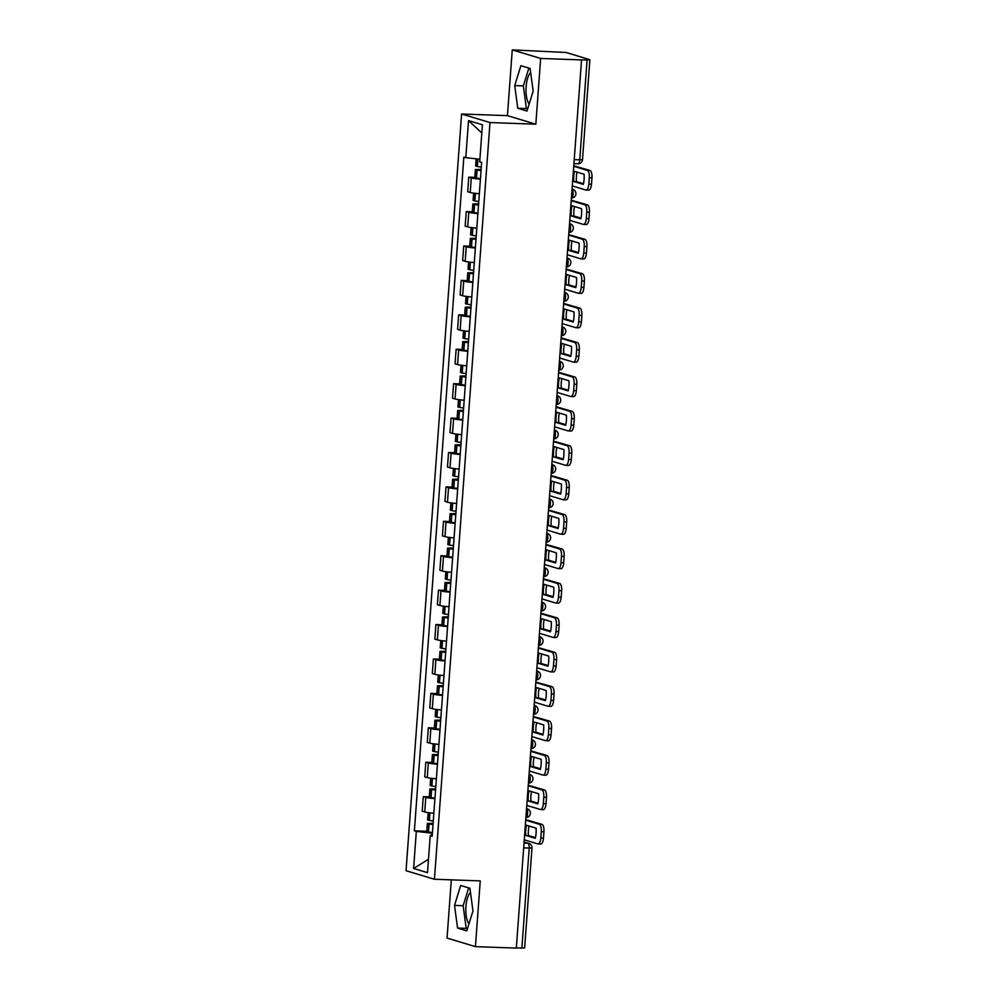 <?xml version="1.0" encoding="UTF-8"?>
<svg xmlns="http://www.w3.org/2000/svg" width="998" height="998" viewBox="0 0 998 998"><rect width="100%" height="100%" fill="white"/><g stroke="black" fill="none" stroke-linecap="round" stroke-linejoin="round"><path stroke-width="1.5" d="M529.14 104.129A17.328 6.549 92 0 1 526.121 86.739A17.328 6.549 92 0 1 530.674 72.567M468.935 923.923A17.328 6.549 92 0 1 465.916 906.533A17.328 6.549 92 0 1 470.47 892.362M451.308 879.862L447.042 938.083L475.422 946.64L516.315 948.1L581.547 59.917L540.654 58.445L512.261 49.9L507.433 115.643L461.6 114.009L406.036 870.705L434.429 879.25L489.993 122.554L535.826 124.189L540.654 58.445M512.261 49.9L566.115 52.482L589.868 59.718L582.52 159.655L579.751 159.83L587.086 59.892L589.868 59.718M475.422 946.64L480.25 880.897L434.429 879.25M523.676 847.938L531.984 847.963L524.636 947.9L521.867 948.075L529.202 848.138A4.441 1.684 -88 0 0 527.867 843.235L524.1 842.1M516.34 947.875L521.867 948.075M587.086 59.892L581.547 59.917M480.425 179.166A10.217 0.936 -175.8 0 1 471.293 177.918L468.773 177.157L467.7 191.716L470.22 192.477A10.217 0.936 4.2 0 0 479.352 193.724M474.799 177.37L468.773 177.157M477.892 213.584A10.217 0.936 -175.8 0 1 468.761 212.337L466.241 211.576L465.168 226.134L467.7 226.895A10.217 0.936 4.2 0 0 476.832 228.143M472.266 211.788L466.241 211.576M475.372 248.003A10.217 0.936 -175.8 0 1 466.241 246.743L463.721 245.982L462.648 260.553L465.168 261.314A10.217 0.936 4.2 0 0 474.3 262.561M469.746 246.207L463.721 245.982M472.84 282.422A10.217 0.936 -175.8 0 1 463.708 281.162L461.188 280.401L460.115 294.959L462.648 295.72A10.217 0.936 4.2 0 0 471.767 296.98M467.214 280.625L461.188 280.401M470.308 316.828A10.217 0.936 -175.8 0 1 461.188 315.58L458.656 314.819L457.595 329.377L460.115 330.138A10.217 0.936 4.2 0 0 469.247 331.386M464.681 315.031L458.656 314.819M467.788 351.246A10.217 0.936 -175.8 0 1 458.656 349.999L456.136 349.238L455.063 363.796L457.583 364.557A10.217 0.936 4.2 0 0 466.715 365.804M462.161 349.45L456.136 349.238M465.255 385.665A10.217 0.936 -175.8 0 1 456.123 384.405L453.603 383.656L452.531 398.214L455.063 398.975A10.217 0.936 4.2 0 0 464.195 400.223M459.629 383.868L453.603 383.656M462.735 420.083A10.217 0.936 -175.8 0 1 453.603 418.823L451.084 418.062L450.011 432.621L452.531 433.382A10.217 0.936 4.2 0 0 461.662 434.641M457.109 418.287L451.084 418.062M460.203 454.489A10.217 0.936 -175.8 0 1 451.071 453.242L448.551 452.481L447.478 467.039L450.011 467.8A10.217 0.936 4.2 0 0 459.13 469.048M454.577 452.693L448.551 452.481M457.67 488.908A10.217 0.936 -175.8 0 1 448.551 487.66L446.019 486.899L444.958 501.458L447.478 502.219A10.217 0.936 4.2 0 0 456.61 503.466M452.044 487.111L446.019 486.899M455.15 523.326A10.217 0.936 -175.8 0 1 446.019 522.079L443.499 521.318L442.426 535.876L444.946 536.637A10.217 0.936 4.2 0 0 454.078 537.885M449.524 521.53L443.499 521.318M452.618 557.745A10.217 0.936 -175.8 0 1 443.499 556.485L440.966 555.724L439.893 570.295L442.426 571.043A10.217 0.936 4.2 0 0 451.558 572.303M446.992 555.948L440.966 555.724M450.098 592.151A10.217 0.936 -175.8 0 1 440.966 590.903L438.446 590.142L437.374 604.701L439.893 605.462A10.217 0.936 4.2 0 0 449.025 606.722M444.472 590.354L438.446 590.142M447.566 626.569A10.217 0.936 -175.8 0 1 438.434 625.322L435.914 624.561L434.841 639.119L437.374 639.88A10.217 0.936 4.2 0 0 446.493 641.128M441.939 624.773L435.914 624.561M445.046 660.988A10.217 0.936 -175.8 0 1 435.914 659.74L433.382 658.979L432.321 673.538L434.841 674.299A10.217 0.936 4.2 0 0 443.973 675.546M439.407 659.191L433.382 658.979M442.513 695.406A10.217 0.936 -175.8 0 1 433.382 694.146L430.862 693.385L429.789 707.956L432.309 708.717A10.217 0.936 4.2 0 0 441.44 709.965M436.887 693.61L430.862 693.385M439.981 729.812A10.217 0.936 -175.8 0 1 430.862 728.565L428.329 727.804L427.269 742.362L429.789 743.123A10.217 0.936 4.2 0 0 438.92 744.383M434.355 728.016L428.329 727.804M437.461 764.231A10.217 0.936 -175.8 0 1 428.329 762.983L425.809 762.223L424.736 776.781L427.256 777.542A10.217 0.936 4.2 0 0 436.388 778.789M431.835 762.435L425.809 762.223M434.928 798.65A10.217 0.936 -175.8 0 1 425.797 797.402L423.277 796.641L422.204 811.199L424.736 811.96A10.217 0.936 4.2 0 0 433.856 813.208M429.302 796.853L423.277 796.641M479.901 159.243L465.804 157.659L468.524 120.596L482.433 124.787L479.701 161.851L481.647 162.437L432.171 836.187L430.225 835.6L427.506 872.664L413.609 868.472L416.328 831.409L431.598 833.118L431.435 835.426M465.804 157.659L463.858 157.073L414.382 830.823L416.328 831.409M461.6 114.009L489.993 122.554M507.433 115.643L535.826 124.189M526.994 111.052L533.169 91.155L530.113 68.475L520.894 65.693L514.719 85.591L517.775 108.271L526.994 111.052M466.79 930.847L472.965 910.949L469.921 888.27L460.689 885.488L454.514 905.386L457.571 928.065L466.79 930.847M432.396 833.155L431.598 833.118M426.77 831.272L414.382 830.823M432.234 835.314L430.225 835.6M468.524 120.596L481.822 132.959M428.491 859.266L413.609 868.472M528.878 68.101L523.351 85.903L526.395 108.582L527.643 108.957M526.395 108.582L517.775 108.271M523.351 85.903L514.719 85.591M468.673 887.896L463.147 905.697L466.203 928.377L467.438 928.751M466.203 928.377L457.571 928.065M463.147 905.697L454.514 905.386M573.738 181.499A13.772 5.215 92 0 1 573.75 176.322A13.772 5.215 92 0 1 574.486 171.357L584.092 174.251A13.772 5.215 -88 0 1 583.356 184.405L573.738 181.499L576.407 181.599A13.772 5.215 92 0 1 576.42 176.409A13.772 5.215 92 0 1 577.006 172.118M481.31 167.103A16.879 1.547 -175.8 0 1 477.381 166.529L475.634 166.017L476.158 158.819M481.136 169.411L475.372 169.548L477.119 170.059A16.879 1.547 4.2 0 0 481.048 170.633M475.372 169.548L474.774 177.607L476.533 178.106A16.879 1.547 4.2 0 0 480.462 178.679M481.073 170.321A13.997 1.285 -175.8 0 1 479.215 170.034L481.123 169.697M572.291 185.915L585.851 190.007A6.662 2.52 -88 0 0 586.1 190.044A6.662 2.52 -88 0 0 588.82 184.131L589.294 177.731A6.662 2.52 -88 0 0 587.298 170.371L589.968 170.458L573.775 165.805M573.738 166.279L587.298 170.371M576.407 181.599L583.493 183.732M589.968 170.458A6.662 2.52 92 0 1 591.964 177.831L589.294 177.731M588.82 184.131L591.49 184.231L591.964 177.831M591.49 184.231A6.662 2.52 92 0 1 588.77 190.144A6.662 2.52 92 0 1 588.521 190.094M571.205 215.917A13.772 5.215 92 0 1 571.218 210.74A13.772 5.215 92 0 1 571.954 205.775L581.572 208.669A13.772 5.215 -88 0 1 580.824 218.812L571.205 215.917L573.887 216.017A13.772 5.215 92 0 1 573.887 210.828A13.772 5.215 92 0 1 574.486 206.536M478.778 201.509A16.879 1.547 -175.8 0 1 474.848 200.947L473.102 200.436L473.638 193.125M478.616 203.829L472.84 203.966L474.586 204.478A16.879 1.547 4.2 0 0 478.516 205.039M472.84 203.966L472.254 212.025L474 212.524A16.879 1.547 4.2 0 0 477.93 213.098M478.541 204.727A13.997 1.285 -175.8 0 1 476.682 204.44L478.591 204.116M569.771 220.333L583.331 224.413A6.662 2.52 -88 0 0 583.568 224.463A6.662 2.52 -88 0 0 586.3 218.55L586.762 212.15A6.662 2.52 -88 0 0 584.766 204.777L587.435 204.877L571.243 200.224M571.205 200.698L584.766 204.777M573.887 216.017L580.973 218.15M587.435 204.877A6.662 2.52 92 0 1 589.431 212.25L586.762 212.15M586.3 218.55L588.97 218.637L589.431 212.25M588.97 218.637A6.662 2.52 92 0 1 586.25 224.55A6.662 2.52 92 0 1 586.001 224.513M568.685 250.336A13.772 5.215 92 0 1 568.685 245.146A13.772 5.215 92 0 1 569.434 240.181L579.04 243.088A13.772 5.215 -88 0 1 578.304 253.23L568.685 250.336L571.355 250.436A13.772 5.215 92 0 1 571.367 245.246A13.772 5.215 92 0 1 571.954 240.942M476.258 235.927A16.879 1.547 -175.8 0 1 472.328 235.366L470.569 234.854L471.106 227.544M476.083 238.248L470.32 238.385L472.066 238.884A16.879 1.547 4.2 0 0 475.996 239.458M470.32 238.385L469.721 246.431L471.468 246.943A16.879 1.547 4.2 0 0 475.41 247.516M476.021 239.146A13.997 1.285 -175.8 0 1 474.15 238.859L476.058 238.534M567.238 254.752L580.799 258.831A6.662 2.52 -88 0 0 581.048 258.869A6.662 2.52 -88 0 0 583.768 252.956L584.242 246.568A6.662 2.52 -88 0 0 582.246 239.196L584.915 239.295L568.71 234.63M568.685 235.116L582.246 239.196M571.355 250.436L578.441 252.569M584.915 239.295A6.662 2.52 92 0 1 586.911 246.656L584.242 246.568M583.768 252.956L586.437 253.055L586.911 246.656M586.437 253.055A6.662 2.52 92 0 1 583.718 258.969A6.662 2.52 92 0 1 583.468 258.931M566.153 284.754A13.772 5.215 92 0 1 566.165 279.565A13.772 5.215 92 0 1 566.901 274.6L576.52 277.494A13.772 5.215 -88 0 1 575.771 287.649L566.153 284.754L568.823 284.842A13.772 5.215 92 0 1 568.835 279.665A13.772 5.215 92 0 1 569.421 275.361M473.726 270.346A16.879 1.547 -175.8 0 1 469.796 269.772L468.05 269.273L468.586 261.963M473.551 272.666L467.788 272.803L469.534 273.302A16.879 1.547 4.2 0 0 473.464 273.876M467.788 272.803L467.201 280.85L468.948 281.361A16.879 1.547 4.2 0 0 472.877 281.923M473.489 273.564A13.997 1.285 -175.8 0 1 471.63 273.277L473.539 272.953M564.706 289.158L578.266 293.25A6.662 2.52 -88 0 0 578.516 293.287A6.662 2.52 -88 0 0 581.235 287.374L581.709 280.974A6.662 2.52 -88 0 0 579.713 273.614L582.383 273.714L566.19 269.048M566.153 269.522L579.713 273.614M568.823 284.842L575.921 286.975M582.383 273.714A6.662 2.52 92 0 1 584.379 281.074L581.709 280.974M581.235 287.374L583.917 287.474L584.379 281.074M583.917 287.474A6.662 2.52 92 0 1 581.185 293.387A6.662 2.52 92 0 1 580.948 293.337M563.633 319.16A13.772 5.215 92 0 1 563.633 313.983A13.772 5.215 92 0 1 564.369 309.018L573.987 311.912A13.772 5.215 -88 0 1 573.239 322.067L563.633 319.16L566.303 319.26A13.772 5.215 92 0 1 566.303 314.083A13.772 5.215 92 0 1 566.901 309.779M471.193 304.764A16.879 1.547 -175.8 0 1 467.264 304.19L465.517 303.691L466.054 296.381M471.031 307.072L465.255 307.209L467.014 307.721A16.879 1.547 4.2 0 0 470.944 308.295M465.255 307.209L464.669 315.268L466.415 315.767A16.879 1.547 4.2 0 0 470.345 316.341M470.969 307.983A13.997 1.285 -175.8 0 1 469.097 307.696L471.006 307.359M562.186 323.577L575.746 327.668A6.662 2.52 -88 0 0 575.996 327.706A6.662 2.52 -88 0 0 578.715 321.793L579.177 315.393A6.662 2.52 -88 0 0 577.181 308.033L579.863 308.12L563.658 303.467M563.62 303.941L577.181 308.033M566.303 319.26L573.388 321.393M579.863 308.12A6.662 2.52 92 0 1 581.859 315.493L579.177 315.393M578.715 321.793L581.385 321.892L581.859 315.493M581.385 321.892A6.662 2.52 92 0 1 578.665 327.806A6.662 2.52 92 0 1 578.416 327.756M561.101 353.579A13.772 5.215 92 0 1 561.113 348.402A13.772 5.215 92 0 1 561.849 343.437L571.455 346.331A13.772 5.215 -88 0 1 570.719 356.473L561.101 353.579L563.77 353.679A13.772 5.215 92 0 1 563.783 348.489A13.772 5.215 92 0 1 564.369 344.198M468.673 339.17A16.879 1.547 -175.8 0 1 464.744 338.609L462.997 338.097L463.534 330.8M468.499 341.491L462.735 341.628L464.482 342.139A16.879 1.547 4.2 0 0 468.411 342.701M462.735 341.628L462.136 349.687L463.895 350.186A16.879 1.547 4.2 0 0 467.825 350.76M468.436 342.389A13.997 1.285 -175.8 0 1 466.577 342.102L468.486 341.778M559.653 357.995L573.214 362.074A6.662 2.52 -88 0 0 573.463 362.124A6.662 2.52 -88 0 0 576.183 356.211L576.657 349.811A6.662 2.52 -88 0 0 574.661 342.439L577.331 342.539L561.138 337.885M561.101 338.359L574.661 342.439M563.77 353.679L570.868 355.812M577.331 342.539A6.662 2.52 92 0 1 579.327 349.911L576.657 349.811M576.183 356.211L578.852 356.298L579.327 349.911M578.852 356.298A6.662 2.52 92 0 1 576.133 362.212A6.662 2.52 92 0 1 575.883 362.174M558.581 387.997A13.772 5.215 92 0 1 558.581 382.808A13.772 5.215 92 0 1 559.317 377.843L568.935 380.749A13.772 5.215 -88 0 1 568.186 390.892L558.581 387.997L561.25 388.097A13.772 5.215 92 0 1 561.25 382.908A13.772 5.215 92 0 1 561.849 378.604M466.141 373.589A16.879 1.547 -175.8 0 1 462.211 373.027L460.465 372.516L461.001 365.206M465.979 375.909L460.203 376.046L461.949 376.558A16.879 1.547 4.2 0 0 465.891 377.119M460.203 376.046L459.616 384.093L461.363 384.604A16.879 1.547 4.2 0 0 465.293 385.178M465.904 376.807A13.997 1.285 -175.8 0 1 464.045 376.52L465.954 376.196M557.134 392.414L570.694 396.493A6.662 2.52 -88 0 0 570.931 396.53A6.662 2.52 -88 0 0 573.663 390.63L574.124 384.23A6.662 2.52 -88 0 0 572.128 376.857L574.798 376.957L558.606 372.291M558.568 372.778L572.128 376.857M561.25 388.097L568.336 390.23M574.798 376.957A6.662 2.52 92 0 1 576.794 384.317L574.124 384.23M573.663 390.63L576.333 390.717L576.794 384.317M576.333 390.717A6.662 2.52 92 0 1 573.613 396.63A6.662 2.52 92 0 1 573.363 396.593M556.048 422.416A13.772 5.215 92 0 1 556.048 417.226A13.772 5.215 92 0 1 556.797 412.261L566.402 415.156A13.772 5.215 -88 0 1 565.666 425.31L556.048 422.416L558.718 422.503A13.772 5.215 92 0 1 558.73 417.326A13.772 5.215 92 0 1 559.317 413.022M463.621 408.007A16.879 1.547 -175.8 0 1 459.691 407.434L457.932 406.935L458.469 399.624M463.446 410.328L457.683 410.465L459.429 410.964A16.879 1.547 4.2 0 0 463.359 411.538M457.683 410.465L457.084 418.511L458.831 419.023A16.879 1.547 4.2 0 0 462.773 419.584M463.384 411.226A13.997 1.285 -175.8 0 1 461.525 410.939L463.421 410.615M554.601 426.82L568.161 430.911A6.662 2.52 -88 0 0 568.411 430.949A6.662 2.52 -88 0 0 571.13 425.036L571.605 418.636A6.662 2.52 -88 0 0 569.609 411.276L572.278 411.376L556.073 406.71M556.048 407.196L569.609 411.276M558.718 422.503L565.804 424.649M572.278 411.376A6.662 2.52 92 0 1 574.274 418.736L571.605 418.636M571.13 425.036L573.8 425.136L574.274 418.736M573.8 425.136A6.662 2.52 92 0 1 571.081 431.049A6.662 2.52 92 0 1 570.831 431.011M553.516 456.822A13.772 5.215 92 0 1 553.528 451.645A13.772 5.215 92 0 1 554.264 446.68L563.882 449.574A13.772 5.215 -88 0 1 563.134 459.729L553.516 456.822L556.198 456.922A13.772 5.215 92 0 1 556.198 451.745A13.772 5.215 92 0 1 556.784 447.441M461.088 442.426A16.879 1.547 -175.8 0 1 457.159 441.852L455.412 441.353L455.949 434.043M460.914 444.734L455.15 444.883L456.897 445.382A16.879 1.547 4.2 0 0 460.827 445.956M455.15 444.883L454.564 452.93L456.311 453.441A16.879 1.547 4.2 0 0 460.24 454.003M460.851 445.644A13.997 1.285 -175.8 0 1 458.993 445.358L460.901 445.021M552.069 461.238L565.629 465.33A6.662 2.52 -88 0 0 565.878 465.367A6.662 2.52 -88 0 0 568.598 459.454L569.072 453.055A6.662 2.52 -88 0 0 567.076 445.694L569.746 445.782L553.553 441.128M553.516 441.603L567.076 445.694M556.198 456.922L563.284 459.055M569.746 445.782A6.662 2.52 92 0 1 571.742 453.154L569.072 453.055M568.598 459.454L571.28 459.554L571.742 453.154M571.28 459.554A6.662 2.52 92 0 1 568.548 465.467A6.662 2.52 92 0 1 568.311 465.417M550.996 491.241A13.772 5.215 92 0 1 550.996 486.063A13.772 5.215 92 0 1 551.732 481.098L561.35 483.993A13.772 5.215 -88 0 1 560.602 494.135L550.996 491.241L553.665 491.34A13.772 5.215 92 0 1 553.665 486.151A13.772 5.215 92 0 1 554.264 481.859M458.569 476.844A16.879 1.547 -175.8 0 1 454.626 476.271L452.88 475.759L453.416 468.461M458.394 479.152L452.618 479.29L454.377 479.801A16.879 1.547 4.2 0 0 458.307 480.362M452.618 479.29L452.032 487.348L453.778 487.847A16.879 1.547 4.2 0 0 457.708 488.421M458.332 480.05A13.997 1.285 -175.8 0 1 456.46 479.764L458.369 479.439M549.549 495.657L563.109 499.736A6.662 2.52 -88 0 0 563.359 499.786A6.662 2.52 -88 0 0 566.078 493.873L566.54 487.473A6.662 2.52 -88 0 0 564.544 480.1L567.226 480.2L551.021 475.547M550.983 476.021L564.544 480.1M553.665 491.34L560.751 493.474M567.226 480.2A6.662 2.52 92 0 1 569.222 487.573L566.54 487.473M566.078 493.873L568.748 493.96L569.222 487.573M568.748 493.96A6.662 2.52 92 0 1 566.028 499.873A6.662 2.52 92 0 1 565.779 499.836M548.463 525.659A13.772 5.215 92 0 1 548.476 520.469A13.772 5.215 92 0 1 549.212 515.517L558.83 518.411A13.772 5.215 -88 0 1 558.082 528.553L548.463 525.659L551.133 525.759A13.772 5.215 92 0 1 551.146 520.569A13.772 5.215 92 0 1 551.732 516.265M456.036 511.25A16.879 1.547 -175.8 0 1 452.106 510.689L450.36 510.178L450.896 502.867M455.861 513.571L450.098 513.708L451.844 514.22A16.879 1.547 4.2 0 0 455.774 514.781M450.098 513.708L449.499 521.767L451.258 522.266A16.879 1.547 4.2 0 0 455.188 522.84M455.799 514.469A13.997 1.285 -175.8 0 1 453.94 514.182L455.849 513.858M547.016 530.075L560.577 534.155A6.662 2.52 -88 0 0 560.826 534.192A6.662 2.52 -88 0 0 563.546 528.291L564.02 521.892A6.662 2.52 -88 0 0 562.024 514.519L564.693 514.619L548.501 509.953M548.463 510.44L562.024 514.519M551.133 525.759L558.231 527.892M564.693 514.619A6.662 2.52 92 0 1 566.689 521.979L564.02 521.892M563.546 528.291L566.215 528.379L566.689 521.979M566.215 528.379A6.662 2.52 92 0 1 563.496 534.292A6.662 2.52 92 0 1 563.246 534.254M545.943 560.078A13.772 5.215 92 0 1 545.943 554.888A13.772 5.215 92 0 1 546.679 549.923L556.298 552.817A13.772 5.215 -88 0 1 555.549 562.972L545.943 560.078L548.613 560.165A13.772 5.215 92 0 1 548.613 554.988A13.772 5.215 92 0 1 549.212 550.684M453.504 545.669A16.879 1.547 -175.8 0 1 449.574 545.095L447.828 544.596L448.364 537.286M453.341 547.989L447.566 548.127L449.312 548.626A16.879 1.547 4.2 0 0 453.254 549.199M447.566 548.127L446.979 556.173L448.726 556.684A16.879 1.547 4.2 0 0 452.655 557.246M453.267 548.888A13.997 1.285 -175.8 0 1 451.408 548.601L453.317 548.276M544.496 564.481L558.057 568.573A6.662 2.52 -88 0 0 558.306 568.611A6.662 2.52 -88 0 0 561.026 562.697L561.487 556.298A6.662 2.52 -88 0 0 559.491 548.937L562.161 549.037L545.968 544.372M545.931 544.858L559.491 548.937M548.613 560.165L555.699 562.311M562.161 549.037A6.662 2.52 92 0 1 564.157 556.397L561.487 556.298M561.026 562.697L563.695 562.797L564.157 556.397M563.695 562.797A6.662 2.52 92 0 1 560.976 568.71A6.662 2.52 92 0 1 560.726 568.673M543.411 594.496A13.772 5.215 92 0 1 543.423 589.307A13.772 5.215 92 0 1 544.159 584.341L553.765 587.236A13.772 5.215 -88 0 1 553.029 597.39L543.411 594.496L546.081 594.583A13.772 5.215 92 0 1 546.093 589.406A13.772 5.215 92 0 1 546.679 585.102M450.984 580.087A16.879 1.547 -175.8 0 1 447.054 579.514L445.295 579.015L445.832 571.704M450.809 582.408L445.046 582.545L446.792 583.044A16.879 1.547 4.2 0 0 450.722 583.618M445.046 582.545L444.447 590.591L446.193 591.103A16.879 1.547 4.2 0 0 450.135 591.664M450.747 583.306A13.997 1.285 -175.8 0 1 448.888 583.019L450.784 582.682M541.964 598.9L555.524 602.992A6.662 2.52 -88 0 0 555.774 603.029A6.662 2.52 -88 0 0 558.493 597.116L558.967 590.716A6.662 2.52 -88 0 0 556.971 583.356L559.641 583.443L543.436 578.79M543.411 579.264L556.971 583.356M546.081 594.583L553.166 596.717M559.641 583.443A6.662 2.52 92 0 1 561.637 590.816L558.967 590.716M558.493 597.116L561.163 597.216L561.637 590.816M561.163 597.216A6.662 2.52 92 0 1 558.443 603.129A6.662 2.52 92 0 1 558.194 603.079M540.879 628.902A13.772 5.215 92 0 1 540.891 623.725A13.772 5.215 92 0 1 541.627 618.76L551.245 621.654A13.772 5.215 -88 0 1 550.497 631.796L540.879 628.902L543.561 629.002A13.772 5.215 92 0 1 543.561 623.812A13.772 5.215 92 0 1 544.159 619.521M448.451 614.506A16.879 1.547 -175.8 0 1 444.522 613.932L442.775 613.421L443.312 606.123M448.289 616.814L442.513 616.951L444.26 617.463A16.879 1.547 4.2 0 0 448.189 618.036M442.513 616.951L441.927 625.01L443.673 625.509A16.879 1.547 4.2 0 0 447.603 626.083M448.214 617.712A13.997 1.285 -175.8 0 1 446.356 617.425L448.264 617.101M539.431 633.318L552.992 637.398A6.662 2.52 -88 0 0 553.241 637.448A6.662 2.52 -88 0 0 555.961 631.534L556.435 625.135A6.662 2.52 -88 0 0 554.439 617.774L557.109 617.862L540.916 613.209M540.879 613.683L554.439 617.774M543.561 629.002L550.646 631.135M557.109 617.862A6.662 2.52 92 0 1 559.105 625.235L556.435 625.135M555.961 631.534L558.643 631.622L559.105 625.235M558.643 631.622A6.662 2.52 92 0 1 555.911 637.535A6.662 2.52 92 0 1 555.674 637.497M538.359 663.321A13.772 5.215 92 0 1 538.359 658.131A13.772 5.215 92 0 1 539.107 653.179L548.713 656.073A13.772 5.215 -88 0 1 547.964 666.215L538.359 663.321L541.028 663.42A13.772 5.215 92 0 1 541.028 658.231A13.772 5.215 92 0 1 541.627 653.94M445.931 648.912A16.879 1.547 -175.8 0 1 441.989 648.351L440.243 647.839L440.779 640.529M445.757 651.232L439.981 651.37L441.74 651.881A16.879 1.547 4.2 0 0 445.669 652.442M439.981 651.37L439.394 659.429L441.141 659.928A16.879 1.547 4.2 0 0 445.071 660.501M445.694 652.131A13.997 1.285 -175.8 0 1 443.823 651.844L445.732 651.519M536.912 667.737L550.472 671.816A6.662 2.52 -88 0 0 550.721 671.866A6.662 2.52 -88 0 0 553.441 665.953L553.915 659.553A6.662 2.52 -88 0 0 551.906 652.181L554.589 652.28L538.384 647.627M538.346 648.101L551.906 652.181M541.028 663.42L548.114 665.554M554.589 652.28A6.662 2.52 92 0 1 556.585 659.641L553.915 659.553M553.441 665.953L556.111 666.04L556.585 659.641M556.111 666.04A6.662 2.52 92 0 1 553.391 671.953A6.662 2.52 92 0 1 553.141 671.916M535.826 697.739A13.772 5.215 92 0 1 535.839 692.55A13.772 5.215 92 0 1 536.575 687.585L546.193 690.479A13.772 5.215 -88 0 1 545.444 700.633L535.826 697.739L538.496 697.827A13.772 5.215 92 0 1 538.508 692.649A13.772 5.215 92 0 1 539.095 688.346M443.399 683.331A16.879 1.547 -175.8 0 1 439.469 682.757L437.723 682.258L438.259 674.947M443.224 685.651L437.461 685.788L439.207 686.287A16.879 1.547 4.2 0 0 443.137 686.861M437.461 685.788L436.862 693.835L438.621 694.346A16.879 1.547 4.2 0 0 442.551 694.92M443.162 686.549A13.997 1.285 -175.8 0 1 441.303 686.262L443.212 685.938M534.379 702.155L547.939 706.235A6.662 2.52 -88 0 0 548.189 706.272A6.662 2.52 -88 0 0 550.908 700.359L551.383 693.972A6.662 2.52 -88 0 0 549.387 686.599L552.056 686.699L535.864 682.033M535.826 682.52L549.387 686.599M538.496 697.827L545.594 699.972M552.056 686.699A6.662 2.52 92 0 1 554.052 694.059L551.383 693.972M550.908 700.359L553.578 700.459L554.052 694.059M553.578 700.459A6.662 2.52 92 0 1 550.859 706.372A6.662 2.52 92 0 1 550.609 706.335M533.306 732.158A13.772 5.215 92 0 1 533.306 726.968A13.772 5.215 92 0 1 534.042 722.003L543.661 724.897A13.772 5.215 -88 0 1 542.912 735.052L533.306 732.158L535.976 732.245A13.772 5.215 92 0 1 535.976 727.068A13.772 5.215 92 0 1 536.575 722.764M440.866 717.749A16.879 1.547 -175.8 0 1 436.937 717.175L435.19 716.676L435.727 709.366M440.704 720.069L434.928 720.207L436.687 720.706A16.879 1.547 4.2 0 0 440.617 721.28M434.928 720.207L434.342 728.253L436.089 728.765A16.879 1.547 4.2 0 0 440.018 729.326M440.629 720.968A13.997 1.285 -175.8 0 1 438.771 720.681L440.679 720.344M531.859 736.561L545.419 740.653A6.662 2.52 -88 0 0 545.669 740.691A6.662 2.52 -88 0 0 548.389 734.778L548.85 728.378A6.662 2.52 -88 0 0 546.854 721.018L549.524 721.105L533.331 716.452M533.294 716.926L546.854 721.018M535.976 732.245L543.062 734.378M549.524 721.105A6.662 2.52 92 0 1 551.532 728.478L548.85 728.378M548.389 734.778L551.058 734.877L551.532 728.478M551.058 734.877A6.662 2.52 92 0 1 548.339 740.79A6.662 2.52 92 0 1 548.089 740.741M530.774 766.564A13.772 5.215 92 0 1 530.786 761.387A13.772 5.215 92 0 1 531.522 756.422L541.128 759.316A13.772 5.215 -88 0 1 540.392 769.458L530.774 766.564L533.443 766.664A13.772 5.215 92 0 1 533.456 761.474A13.772 5.215 92 0 1 534.042 757.183M438.347 752.168A16.879 1.547 -175.8 0 1 434.417 751.594L432.658 751.082L433.194 743.784M438.172 754.476L432.408 754.613L434.155 755.124A16.879 1.547 4.2 0 0 438.085 755.698M432.408 754.613L431.81 762.672L433.569 763.171A16.879 1.547 4.2 0 0 437.498 763.744M438.11 755.386A13.997 1.285 -175.8 0 1 436.251 755.099L438.159 754.762M529.327 770.98L542.887 775.059A6.662 2.52 -88 0 0 543.137 775.109A6.662 2.52 -88 0 0 545.856 769.196L546.33 762.796A6.662 2.52 -88 0 0 544.334 755.436L547.004 755.523L530.799 750.87M530.774 751.344L544.334 755.436M533.443 766.664L540.529 768.797M547.004 755.523A6.662 2.52 92 0 1 549 762.896L546.33 762.796M545.856 769.196L548.526 769.296L549 762.896M548.526 769.296A6.662 2.52 92 0 1 545.806 775.197A6.662 2.52 92 0 1 545.557 775.159M528.241 800.982A13.772 5.215 92 0 1 528.254 795.793A13.772 5.215 92 0 1 528.99 790.84L538.608 793.734A13.772 5.215 -88 0 1 537.86 803.877L528.241 800.982L530.924 801.082A13.772 5.215 92 0 1 530.924 795.893A13.772 5.215 92 0 1 531.522 791.601M435.814 786.574A16.879 1.547 -175.8 0 1 431.885 786.012L430.138 785.501L430.674 778.19M435.652 788.894L429.876 789.031L431.623 789.543A16.879 1.547 4.2 0 0 435.552 790.104M429.876 789.031L429.29 797.09L431.036 797.589A16.879 1.547 4.2 0 0 434.966 798.163M435.577 789.792A13.997 1.285 -175.8 0 1 433.718 789.505L435.627 789.181M526.807 805.398L540.367 809.478A6.662 2.52 -88 0 0 540.604 809.528A6.662 2.52 -88 0 0 543.336 803.615L543.798 797.215A6.662 2.52 -88 0 0 541.802 789.842L544.471 789.942L528.279 785.289M528.241 785.763L541.802 789.842M530.924 801.082L538.009 803.215M544.471 789.942A6.662 2.52 92 0 1 546.467 797.302L543.798 797.215M543.336 803.615L546.006 803.702L546.467 797.302M546.006 803.702A6.662 2.52 92 0 1 543.286 809.615A6.662 2.52 92 0 1 543.037 809.578M525.721 835.401A13.772 5.215 92 0 1 525.721 830.211A13.772 5.215 92 0 1 526.47 825.246L536.076 828.14A13.772 5.215 -88 0 1 535.327 838.295L525.721 835.401L528.391 835.501A13.772 5.215 92 0 1 528.404 830.311A13.772 5.215 92 0 1 528.99 826.007M433.294 820.992A16.879 1.547 -175.8 0 1 429.365 820.418L427.606 819.919L428.142 812.609M433.12 823.313L427.356 823.45L429.103 823.949A16.879 1.547 4.2 0 0 433.032 824.523M427.356 823.45L426.757 831.496L428.504 832.008A16.879 1.547 4.2 0 0 432.433 832.582M433.057 824.211A13.997 1.285 -175.8 0 1 431.186 823.924L433.095 823.6M524.274 839.817L537.835 843.896A6.662 2.52 -88 0 0 538.084 843.934A6.662 2.52 -88 0 0 540.804 838.021L541.278 831.633A6.662 2.52 -88 0 0 539.282 824.261L541.951 824.36L525.746 819.695M525.721 820.181L539.282 824.261M528.391 835.501L535.477 837.634M541.951 824.36A6.662 2.52 92 0 1 543.947 831.721L541.278 831.633M540.804 838.021L543.473 838.12L543.947 831.721M543.473 838.12A6.662 2.52 92 0 1 540.754 844.034A6.662 2.52 92 0 1 540.504 843.996M525.909 817.512A4.441 1.684 -88 0 0 527.618 813.582A4.441 1.684 -88 0 0 526.545 808.804M529.09 774.273A4.441 4.092 -73.2 0 1 529.776 774.411A4.441 4.441 0 0 1 528.441 783.106A4.441 1.684 -88 0 0 530.15 779.164A4.441 1.684 -88 0 0 529.077 774.386M531.61 739.855A4.441 4.092 -73.2 0 1 532.296 739.992A4.441 4.441 0 0 1 530.961 748.687A4.441 1.684 -88 0 0 532.67 744.745A4.441 1.684 -88 0 0 531.61 739.98M534.142 705.436A4.441 4.092 -73.2 0 1 534.828 705.574A4.441 4.441 0 0 1 533.493 714.281A4.441 1.684 -88 0 0 535.202 710.327A4.441 1.684 -88 0 0 534.13 705.561M536.026 679.85A4.441 1.684 -88 0 0 537.735 675.92A4.441 1.684 -88 0 0 536.662 671.143M539.194 636.612A4.441 4.092 -73.2 0 1 539.881 636.749A4.441 4.441 0 0 1 538.546 645.444A4.441 1.684 -88 0 0 540.255 641.502A4.441 1.684 -88 0 0 539.182 636.724M541.727 602.193A4.441 4.092 -73.2 0 1 542.413 602.33A4.441 4.441 0 0 1 541.078 611.026A4.441 1.684 -88 0 0 542.787 607.083A4.441 1.684 -88 0 0 541.714 602.305M544.247 567.775A4.441 4.092 -73.2 0 1 544.933 567.912A4.441 4.441 0 0 1 543.598 576.619A4.441 1.684 -88 0 0 545.307 572.665A4.441 1.684 -88 0 0 544.247 567.899M546.131 542.188A4.441 1.684 -88 0 0 547.84 538.259A4.441 1.684 -88 0 0 546.767 533.481M549.299 498.95A4.441 4.092 -73.2 0 1 549.998 499.087A4.441 4.441 0 0 1 548.651 507.782A4.441 1.684 -88 0 0 550.372 503.84A4.441 1.684 -88 0 0 549.299 499.062M551.832 464.532A4.441 4.092 -73.2 0 1 552.518 464.669A4.441 4.441 0 0 1 551.183 473.364A4.441 1.684 -88 0 0 552.892 469.422A4.441 1.684 -88 0 0 551.819 464.644M554.364 430.113A4.441 4.092 -73.2 0 1 555.05 430.25A4.441 4.441 0 0 1 553.715 438.945A4.441 1.684 -88 0 0 555.424 435.003A4.441 1.684 -88 0 0 554.352 430.238M556.235 404.527A4.441 1.684 -88 0 0 557.944 400.597A4.441 1.684 -88 0 0 556.884 395.819M559.416 361.288A4.441 4.092 -73.2 0 1 560.103 361.426A4.441 4.441 0 0 1 558.768 370.121A4.441 1.684 -88 0 0 560.477 366.179A4.441 1.684 -88 0 0 559.404 361.401M561.936 326.87A4.441 4.092 -73.2 0 1 562.635 327.007A4.441 4.441 0 0 1 561.288 335.702A4.441 1.684 -88 0 0 562.997 331.76A4.441 1.684 -88 0 0 561.936 326.982M564.469 292.451A4.441 4.092 -73.2 0 1 565.155 292.589A4.441 4.441 0 0 1 563.82 301.284A4.441 1.684 -88 0 0 565.529 297.342A4.441 1.684 -88 0 0 564.456 292.576M566.353 266.865A4.441 1.684 -88 0 0 568.062 262.936A4.441 1.684 -88 0 0 566.989 258.158M569.521 223.627A4.441 4.092 -73.2 0 1 570.207 223.764A4.441 4.441 0 0 1 568.872 232.459A4.441 1.684 -88 0 0 570.582 228.517A4.441 1.684 -88 0 0 569.509 223.739M572.054 189.208A4.441 4.092 -73.2 0 1 572.74 189.346A4.441 4.441 0 0 1 571.405 198.041A4.441 1.684 -88 0 0 573.114 194.099A4.441 1.684 -88 0 0 572.041 189.321M524.037 843.098L527.867 843.235A4.441 4.092 106.8 0 1 528.828 843.385L524.112 841.963M427.256 777.542L428.329 762.983M429.789 743.123L430.862 728.565M432.309 708.717L433.382 694.146M434.841 674.299L435.914 659.74M437.374 639.88L438.434 625.322M439.893 605.462L440.966 590.903M442.426 571.043L443.499 556.485M444.946 536.637L446.019 522.079M447.478 502.219L448.551 487.66M450.011 467.8L451.071 453.242M452.531 433.382L453.603 418.823M455.063 398.975L456.123 384.405M457.583 364.557L458.656 349.999M460.115 330.138L461.188 315.58M462.648 295.72L463.708 281.162M465.168 261.314L466.241 246.743M467.7 226.895L468.761 212.337M470.22 192.477L471.293 177.918M424.736 811.96L425.797 797.402M567.001 258.033A4.441 4.092 -73.2 0 1 567.687 258.183L567.001 257.971M556.884 395.695A4.441 4.092 -73.2 0 1 557.57 395.844L556.896 395.632M546.779 533.369A4.441 4.092 -73.2 0 1 547.465 533.506L546.779 533.294M536.674 671.03A4.441 4.092 -73.2 0 1 537.361 671.167L536.674 670.955M526.557 808.692A4.441 4.092 -73.2 0 1 527.243 808.829L526.57 808.617M577.767 163.747A4.441 1.684 -88 0 0 577.929 163.772A4.441 1.684 -88 0 0 579.751 159.83L574.224 159.63M477.381 166.529L477.93 159.019M477.156 166.491L477.705 158.994M476.308 178.068L476.894 170.022M476.533 178.106L477.119 170.059M474.848 200.947L475.41 193.363M474.636 200.91L475.185 193.325M473.776 212.487L474.374 204.44M474 212.524L474.586 204.478M472.328 235.366L472.877 227.769M472.104 235.328L472.665 227.744M471.256 246.905L471.842 238.859M471.468 246.943L472.066 238.884M469.796 269.772L470.357 262.187M469.571 269.734L470.133 262.162M468.723 281.324L469.322 273.265M468.948 281.361L469.534 273.302M467.264 304.19L467.825 296.606M467.052 304.153L467.6 296.581M466.203 315.742L466.79 307.683M466.415 315.767L467.014 307.721M464.744 338.609L465.293 331.024M464.519 338.571L465.08 330.987M463.671 350.148L464.27 342.102M463.895 350.186L464.482 342.139M462.211 373.027L462.773 365.43M461.999 372.99L462.548 365.405M461.151 384.567L461.737 376.52M461.363 384.604L461.949 376.558M459.691 407.434L460.24 399.849M459.467 407.396L460.028 399.824M458.618 418.985L459.205 410.926M458.831 419.023L459.429 410.964M457.159 441.852L457.72 434.267M456.947 441.815L457.496 434.242M456.086 453.404L456.685 445.345M456.311 453.441L456.897 445.382M454.626 476.271L455.188 468.686M454.414 476.233L454.976 468.661M453.566 487.81L454.152 479.764M453.778 487.847L454.377 479.801M452.106 510.689L452.668 503.092M451.882 510.652L452.443 503.067M451.034 522.228L451.632 514.182M451.258 522.266L451.844 514.22M449.574 545.095L450.135 537.51M449.362 545.058L449.911 537.485M448.514 556.647L449.1 548.588M448.726 556.684L449.312 548.626M447.054 579.514L447.603 571.929M446.83 579.476L447.391 571.904M445.981 591.066L446.568 583.007M446.193 591.103L446.792 583.044M444.522 613.932L445.083 606.347M444.31 613.895L444.859 606.322M443.449 625.472L444.048 617.425M443.673 625.509L444.26 617.463M441.989 648.351L442.551 640.753M441.777 648.313L442.339 640.728M440.929 659.89L441.515 651.844M441.141 659.928L441.74 651.881M439.469 682.757L440.031 675.172M439.245 682.719L439.806 675.147M438.396 694.309L438.995 686.25M438.621 694.346L439.207 686.287M436.937 717.175L437.498 709.59M436.725 717.138L437.274 709.566M435.876 728.727L436.463 720.668M436.089 728.765L436.687 720.706M434.417 751.594L434.966 744.009M434.192 751.556L434.754 743.984M433.344 763.133L433.93 755.087M433.569 763.171L434.155 755.124M431.885 786.012L432.446 778.415M431.672 785.975L432.221 778.39M430.812 797.552L431.41 789.505M431.036 797.589L431.623 789.543M429.365 820.418L429.913 812.834M429.14 820.393L429.701 812.809M428.292 831.97L428.878 823.911M428.504 832.008L429.103 823.949M572.74 189.346L572.054 189.146M570.207 223.764L569.534 223.552M566.353 266.878A4.441 4.441 0 0 0 567.687 258.183M565.155 292.589L564.469 292.389M562.635 327.007L561.949 326.808M560.103 361.426L559.416 361.214M556.235 404.539A4.441 4.441 0 0 0 557.57 395.844M555.05 430.25L554.364 430.051M552.518 464.669L551.832 464.469M549.998 499.087L549.312 498.875M546.131 542.201A4.441 4.441 0 0 0 547.465 533.506M544.933 567.912L544.259 567.712M542.413 602.33L541.727 602.131M539.881 636.749L539.194 636.537M536.013 679.863A4.441 4.441 0 0 0 537.361 671.167M534.828 705.574L534.142 705.374M532.296 739.992L531.622 739.792M529.776 774.411L529.09 774.211M525.909 817.524A4.441 4.441 0 0 0 527.243 808.829M573.925 163.622L577.929 163.772A4.441 4.441 0 0 0 582.52 159.655M531.984 847.963A4.441 4.441 0 0 0 528.828 843.385M586.1 190.044L588.77 190.144M583.568 224.463L586.25 224.55M581.048 258.869L583.718 258.969M578.516 293.287L581.185 293.387M575.996 327.706L578.665 327.806M573.463 362.124L576.133 362.212M570.931 396.53L573.613 396.63M568.411 430.949L571.081 431.049M565.878 465.367L568.548 465.467M563.359 499.786L566.028 499.873M560.826 534.192L563.496 534.292M558.306 568.611L560.976 568.71M555.774 603.029L558.443 603.129M553.241 637.448L555.911 637.535M550.721 671.866L553.391 671.953M548.189 706.272L550.859 706.372M545.669 740.691L548.339 740.79M543.137 775.109L545.806 775.197M540.604 809.528L543.286 809.615M538.084 843.934L540.754 844.034"/></g></svg>
